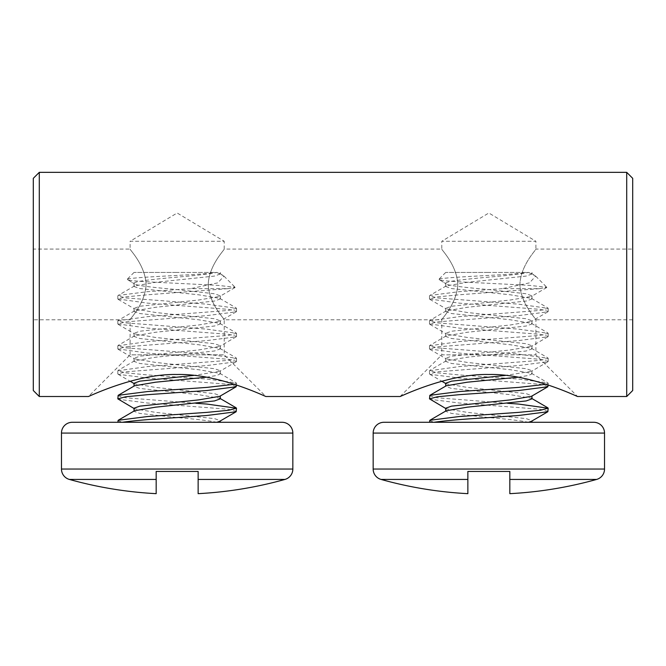 <?xml version="1.0" encoding="UTF-8"?>
<svg xmlns="http://www.w3.org/2000/svg" width="666" height="666" viewBox="0 0 666 666"><rect width="100%" height="100%" fill="white"/><g stroke="black" fill="none" stroke-linecap="round" stroke-linejoin="round"><path stroke-width="0.5" stroke-dasharray="3.33 2.5" d="M429.503 420.704L434.282 422.286L531.967 422.286L447.777 422.286M447.702 422.286L434.282 422.286M596.644 479.428L509.823 479.428L509.823 493.664M509.823 471.436L467.865 471.436M467.865 493.664L467.865 479.428L381.044 479.428M548.185 386.363L540.234 384.282L459.174 378.047L429.87 374.292L429.503 373.884L437.454 371.803L518.514 365.559L547.818 361.805L548.185 361.397L540.234 359.315L459.174 353.072L429.503 348.909L437.454 346.828L518.514 340.584L547.818 336.838L548.185 336.422L540.234 334.34L459.174 328.097L429.503 323.942L437.454 321.861L518.514 315.617L547.818 311.863L548.185 311.455L540.234 309.374L459.174 303.13L429.503 298.967L437.454 296.886L459.174 294.805L539.568 288.653L502.364 288.653L459.174 291.683L429.87 295.438L429.503 295.846L437.454 297.927L518.514 304.171L548.185 308.333L540.234 310.414L459.174 316.658L429.503 320.821L437.454 322.902L518.514 329.137L548.185 333.3L540.234 335.381L459.174 341.625L429.503 345.787L437.454 347.868L518.514 354.112L548.185 358.275L540.234 360.356L459.174 366.6L429.503 370.762L437.454 372.843L459.174 374.925L518.514 379.079L547.818 382.833L548.185 383.241L545.97 384.299M429.503 395.729L437.454 397.81L507.575 403.288M548.185 411.338L540.234 409.257L459.174 403.013L429.87 399.267M445.721 408.216L446.237 408.799L467.282 412.379L526.19 418.623L531.967 420.704L531.451 421.278M528.687 422.286C520.695 420.679 507.417 419.114 488.844 417.582L451.498 413.42L445.721 411.338L446.237 410.755M539.568 288.653L546.803 287.279L529.012 285.314L488.844 283.316C461.03 282.034 436.913 280.744 438.794 279.362L446.237 283.941L438.794 279.362C439.385 278.097 463.012 276.79 488.844 275.408C507.983 274.467 521.237 273.476 528.588 272.436L488.844 272.436L528.588 272.436L535.655 276.124L529.537 282.85L502.364 288.653M518.131 377.197L528.438 375.474L531.967 373.884L531.451 373.301L510.406 369.722L451.498 363.478L445.721 361.397L446.237 360.814L467.282 357.234L526.19 350.99L531.967 348.909L531.451 348.326L510.406 344.747L451.498 338.503L445.721 336.422L446.237 335.847L467.282 332.259L526.19 326.024L531.967 323.942L531.451 323.36L510.406 319.78L451.498 313.536L445.721 311.455L446.237 310.872L467.282 307.292L526.19 301.049L531.967 298.967L531.451 298.385L510.406 294.805L451.498 288.561L445.721 286.48L446.237 285.905L467.282 282.317L526.19 276.074L531.967 274.001L528.588 272.436C520.562 274.034 507.317 275.591 488.844 277.114C465.642 279.204 445.288 281.285 445.721 283.358C445.288 285.439 465.642 287.521 488.844 289.602L526.19 293.764L531.967 295.846L531.451 296.428L510.406 300.008L451.498 306.252L445.721 308.333L446.237 308.916L467.282 312.496L526.19 318.739L531.967 320.821L531.451 321.395L510.406 324.983L451.498 331.218L445.721 333.3L446.237 333.882L467.282 337.462L526.19 343.706L531.967 345.787L531.451 346.37L510.406 349.95L451.498 356.193L445.721 358.275L446.237 358.857L467.282 362.437L526.19 368.681L531.967 370.762L531.451 371.337L505.544 375.391M445.721 383.241L446.237 383.824L467.282 387.404L526.19 393.648L531.967 395.729L531.451 396.312M531.967 398.851L531.451 398.268L510.406 394.688L451.498 388.445L445.721 386.363L446.237 385.789M488.844 272.436L445.721 272.436L488.844 272.436M117.815 420.704L122.594 422.286L220.28 422.286L136.089 422.286M136.014 422.286L122.594 422.286M284.956 479.428L198.135 479.428L198.135 493.664M198.135 471.436L156.177 471.436M156.177 493.664L156.177 479.428L69.356 479.428M236.497 386.363L228.546 384.282L147.486 378.047L118.182 374.292L117.815 373.884L125.766 371.803L206.826 365.559L236.13 361.805L236.497 361.397L228.546 359.315L147.486 353.072L117.815 348.909L125.766 346.828L206.826 340.584L236.13 336.838L236.497 336.422L228.546 334.34L147.486 328.097L117.815 323.942L125.766 321.861L206.826 315.617L236.13 311.863L236.497 311.455L228.546 309.374L147.486 303.13L117.815 298.967L125.766 296.886L147.486 294.805L227.88 288.653L190.676 288.653L147.486 291.683L118.182 295.438L117.815 295.846L125.766 297.927L206.826 304.171L236.497 308.333L228.546 310.414L147.486 316.658L117.815 320.821L125.766 322.902L206.826 329.137L236.497 333.3L228.546 335.381L147.486 341.625L117.815 345.787L125.766 347.868L206.826 354.112L236.497 358.275L228.546 360.356L147.486 366.6L117.815 370.762L125.766 372.843L147.486 374.925L206.826 379.079L236.13 382.833L236.497 383.241L234.282 384.299M117.815 395.729L125.766 397.81L195.887 403.288M236.497 411.338L228.546 409.257L147.486 403.013L118.182 399.267M134.032 408.216L134.549 408.799L155.594 412.379L214.502 418.623L220.28 420.704L219.763 421.278M216.999 422.286C209.007 420.679 195.729 419.114 177.156 417.582L139.81 413.42L134.032 411.338L134.549 410.755M227.88 288.653L235.115 287.279L217.324 285.314L177.156 283.316C149.342 282.034 125.225 280.744 127.106 279.362L134.549 283.941L127.106 279.362C127.697 278.097 151.324 276.79 177.156 275.408C196.295 274.467 209.549 273.476 216.9 272.436L177.156 272.436L216.9 272.436L223.967 276.124L217.849 282.85L190.676 288.653M206.443 377.197L216.75 375.474L220.28 373.884L219.763 373.301L198.718 369.722L139.81 363.478L134.032 361.397L134.549 360.814L155.594 357.234L214.502 350.99L220.28 348.909L219.763 348.326L198.718 344.747L139.81 338.503L134.032 336.422L134.549 335.847L155.594 332.259L214.502 326.024L220.28 323.942L219.763 323.36L198.718 319.78L139.81 313.536L134.032 311.455L134.549 310.872L155.594 307.292L214.502 301.049L220.28 298.967L219.763 298.385L198.718 294.805L139.81 288.561L134.032 286.48L134.549 285.905L155.594 282.317L214.502 276.074L220.28 274.001L216.9 272.436C208.874 274.034 195.629 275.591 177.156 277.114C153.954 279.204 133.6 281.285 134.032 283.358C133.6 285.439 153.954 287.521 177.156 289.602L214.502 293.764L220.28 295.846L219.763 296.428L198.718 300.008L139.81 306.252L134.032 308.333L134.549 308.916L155.594 312.496L214.502 318.739L220.28 320.821L219.763 321.395L198.718 324.983L139.81 331.218L134.032 333.3L134.549 333.882L155.594 337.462L214.502 343.706L220.28 345.787L219.763 346.37L198.718 349.95L139.81 356.193L134.032 358.275L134.549 358.857L155.594 362.437L214.502 368.681L220.28 370.762L219.763 371.337L193.856 375.391M134.032 383.241L134.549 383.824L155.594 387.404L214.502 393.648L220.28 395.729L219.763 396.312M220.28 398.851L219.763 398.268L198.718 394.688L139.81 388.445L134.032 386.363L134.549 385.789M177.156 272.436L134.032 272.436L177.156 272.436M33.3 249.059L33.3 284.424L33.3 249.059L130.103 249.059L130.103 241.267L224.209 241.267L177.156 212.995L130.103 241.267L224.209 241.267L224.209 249.059L441.791 249.059L441.791 241.267L535.897 241.267L488.844 212.995L441.791 241.267L535.897 241.267L535.897 249.059C536.638 249.4 520.787 264.785 519.88 284.424C520.82 304.137 536.605 319.389 535.897 319.788L535.897 354.853L577.555 396.511C575.266 395.679 528.912 373.426 488.886 374.5C448.976 373.376 402.489 395.637 400.133 396.511L441.791 354.853L535.897 354.853L441.791 354.853L441.791 319.788C441.05 319.447 456.901 304.062 457.808 284.424C456.868 264.71 441.083 249.459 441.791 249.059C441.05 249.409 456.893 264.76 457.808 284.424C456.884 304.096 441.075 319.405 441.791 319.788L224.209 319.788L224.209 354.853L265.867 396.511C263.578 395.679 217.224 373.426 177.198 374.5C137.288 373.376 90.801 395.637 88.445 396.511L130.103 354.853L224.209 354.853L130.103 354.853L130.103 319.788C129.362 319.447 145.213 304.062 146.12 284.424C145.18 264.71 129.395 249.459 130.103 249.059C129.362 249.409 145.205 264.76 146.12 284.424C145.196 304.096 129.387 319.405 130.103 319.788L33.3 319.788L33.3 284.424L33.3 390.517M224.209 249.059C224.95 249.4 209.099 264.785 208.192 284.424C209.132 304.137 224.917 319.389 224.209 319.788C224.95 319.439 209.107 304.096 208.192 284.424C209.116 264.752 224.925 249.442 224.209 249.059M632.7 390.517L632.7 178.33M632.7 319.788L535.897 319.788C536.638 319.439 520.795 304.096 519.88 284.424C520.804 264.752 536.613 249.442 535.897 249.059L632.7 249.059M626.706 172.336L626.706 396.511M39.294 396.511L39.294 172.336M33.3 178.33L33.3 319.788M604.528 433.075L373.16 433.075M604.528 469.039L373.16 469.039M292.84 433.075L61.472 433.075M292.84 469.039L61.472 469.039M429.503 295.846L429.503 298.967M429.503 320.821L429.503 323.942M429.503 345.787L429.503 348.909M429.503 370.762L429.503 373.884M548.185 308.333L548.185 311.455M548.185 333.3L548.185 336.422M548.185 358.275L548.185 361.397M548.185 383.241L548.185 385.031M445.721 283.358L445.721 286.48M445.721 308.333L445.721 311.455M445.721 333.3L445.721 336.422M445.721 358.275L445.721 361.397M531.967 272.436L531.967 274.001M531.967 295.846L531.967 298.967M531.967 320.821L531.967 323.942M531.967 345.787L531.967 348.909M531.967 370.762L531.967 373.884M445.721 272.436L438.794 279.362M445.721 408.491L446.237 408.799M429.87 374.292L441.841 381.26M445.721 383.524L446.237 383.824M547.818 361.805L531.451 371.337M429.87 349.317L446.237 358.857M547.818 336.838L531.451 346.37M429.87 324.35L446.237 333.882M547.818 311.863L531.451 321.395M429.87 299.375L446.237 308.916M546.703 287.546L531.451 296.428M535.655 276.124L546.803 287.279M531.451 398.268L531.967 398.576M531.451 373.301L547.818 382.833M446.237 360.814L429.87 370.346M531.451 348.326L547.818 357.858M446.237 335.847L429.87 345.379M531.451 323.36L547.818 332.892M446.237 310.872L429.87 320.404M531.451 298.385L547.818 307.917M446.237 285.905L429.87 295.438M531.451 273.418L533.874 274.833M117.815 295.846L117.815 298.967M117.815 320.821L117.815 323.942M117.815 345.787L117.815 348.909M117.815 370.762L117.815 373.884M236.497 308.333L236.497 311.455M236.497 333.3L236.497 336.422M236.497 358.275L236.497 361.397M236.497 383.241L236.497 385.031M134.032 283.358L134.032 286.48M134.032 308.333L134.032 311.455M134.032 333.3L134.032 336.422M134.032 358.275L134.032 361.397M220.28 272.436L220.28 274.001M220.28 295.846L220.28 298.967M220.28 320.821L220.28 323.942M220.28 345.787L220.28 348.909M220.28 370.762L220.28 373.884M134.032 272.436L127.106 279.362M134.032 408.491L134.549 408.799M118.182 374.292L130.153 381.26M134.032 383.524L134.549 383.824M236.13 361.805L219.763 371.337M118.182 349.317L134.549 358.857M236.13 336.838L219.763 346.37M118.182 324.35L134.549 333.882M236.13 311.863L219.763 321.395M118.182 299.375L134.549 308.916M235.015 287.546L219.763 296.428M223.967 276.124L235.115 287.279M219.763 398.268L220.28 398.576M219.763 373.301L236.13 382.833M134.549 360.814L118.182 370.346M219.763 348.326L236.13 357.858M134.549 335.847L118.182 345.379M219.763 323.36L236.13 332.892M134.549 310.872L118.182 320.404M219.763 298.385L236.13 307.917M134.549 285.905L118.182 295.438M219.763 273.418L222.186 274.833"/><path stroke-width="1" d="M593.739 422.286L434.016 422.286C445.005 420.679 463.286 419.114 488.844 417.582L518.514 415.501L547.818 411.746L548.185 408.216L540.234 410.298L518.514 412.379L459.174 416.541L429.87 420.288L429.503 422.286L383.949 422.286A10.789 10.789 0 0 0 373.16 433.075L604.528 433.075A10.789 10.789 0 0 0 593.739 422.286L383.949 422.286M381.044 479.428L467.865 479.428L467.865 471.436L467.865 493.664A400.408 400.408 0 0 1 381.044 479.428A10.789 10.789 0 0 1 373.16 469.039L604.528 469.039A10.789 10.789 0 0 1 596.644 479.428A400.408 400.408 0 0 1 509.823 493.664L509.823 471.436L509.823 479.428L596.644 479.428M545.97 384.299L518.514 387.404L459.174 391.566L429.87 395.321L429.503 398.851L437.454 396.77L459.174 394.688L518.514 390.526L547.818 386.78L548.185 385.031M446.237 408.799L429.503 398.851M507.575 403.288L518.514 404.054L548.185 408.216M547.818 386.78L531.451 396.312L510.406 399.891L451.498 406.135L445.721 408.216L445.721 411.055M429.87 420.288L446.237 410.755L467.282 407.176L526.19 400.932L531.967 398.851L531.967 396.012M505.544 375.391L451.498 381.16L445.721 383.241L445.721 386.089M429.87 395.321L446.237 385.789L467.282 382.201L518.131 377.197M467.865 471.436L509.823 471.436M547.818 411.746L531.451 421.278L528.496 422.286M434.016 422.286L429.503 422.286M282.051 422.286L122.328 422.286C133.317 420.679 151.598 419.114 177.156 417.582L206.826 415.501L236.13 411.746L236.497 408.216L228.546 410.298L206.826 412.379L147.486 416.541L118.182 420.288L117.815 422.286L72.261 422.286A10.789 10.789 0 0 0 61.472 433.075L292.84 433.075A10.789 10.789 0 0 0 282.051 422.286L72.261 422.286M69.356 479.428L156.177 479.428L156.177 471.436L156.177 493.664A400.408 400.408 0 0 1 69.356 479.428A10.789 10.789 0 0 1 61.472 469.039L292.84 469.039A10.789 10.789 0 0 1 284.956 479.428A400.408 400.408 0 0 1 198.135 493.664L198.135 471.436L198.135 479.428L284.956 479.428M234.282 384.299L206.826 387.404L147.486 391.566L118.182 395.321L117.815 398.851L125.766 396.77L147.486 394.688L206.826 390.526L236.13 386.78L236.497 385.031M134.549 408.799L117.815 398.851M195.887 403.288L206.826 404.054L236.497 408.216M236.13 386.78L219.763 396.312L198.718 399.891L139.81 406.135L134.032 408.216L134.032 411.055M118.182 420.288L134.549 410.755L155.594 407.176L214.502 400.932L220.28 398.851L220.28 396.012M193.856 375.391L139.81 381.16L134.032 383.241L134.032 386.089M118.182 395.321L134.549 385.789L155.594 382.201L206.443 377.197M156.177 471.436L198.135 471.436M236.13 411.746L219.763 421.278L216.808 422.286M122.328 422.286L117.815 422.286M626.706 172.336L632.7 178.33L632.7 390.517L626.706 396.511L626.706 172.336L39.294 172.336L39.294 396.511L88.445 396.511C90.734 395.679 137.096 373.426 177.131 374.5C217.091 373.401 263.553 395.654 265.867 396.511L400.133 396.511C402.422 395.679 448.784 373.426 488.819 374.5C528.779 373.401 575.241 395.654 577.555 396.511L626.706 396.511M39.294 396.511L33.3 390.517L33.3 178.33L39.294 172.336M373.16 469.039L373.16 433.075M604.528 469.039L604.528 433.075M441.841 381.26L445.721 383.524M531.967 420.979L531.967 422.286M531.451 398.268L547.818 407.808M61.472 469.039L61.472 433.075M292.84 469.039L292.84 433.075M130.153 381.26L134.032 383.524M220.28 420.979L220.28 422.286M219.763 398.268L236.13 407.808"/></g></svg>
